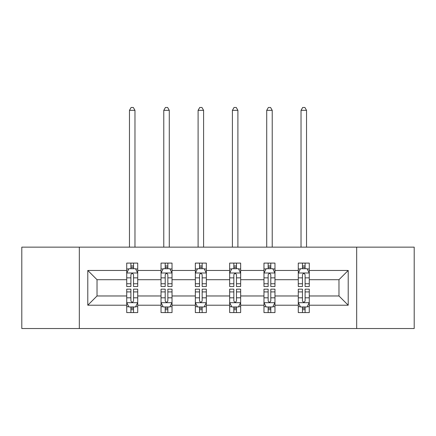 <?xml version="1.0" encoding="UTF-8"?>
<svg xmlns="http://www.w3.org/2000/svg" width="436" height="436" viewBox="0 0 436 436"><rect width="100%" height="100%" fill="white"/><g stroke="black" fill="none" stroke-linecap="round" stroke-linejoin="round"><path stroke-width="0.65" d="M356.681 328.526L414.2 328.526L414.2 247.147L356.681 247.147L356.681 328.526L79.319 328.526L79.319 247.147L21.8 247.147L21.8 328.526L79.319 328.526M309.282 305.211L309.282 295.973L338.974 295.973L348.211 305.211L309.282 305.211L309.282 312.579L305.102 312.579L305.102 306.971M356.681 247.147L79.319 247.147M298.284 305.211L274.969 305.211L274.969 295.973L298.284 295.973L298.284 312.579L309.282 312.579L309.282 306.71L307.217 306.71M274.969 305.211L274.969 312.579L270.789 312.579L270.789 306.971M263.971 305.211L240.656 305.211L240.656 295.973L263.971 295.973L263.971 312.579L274.969 312.579L274.969 306.71L272.903 306.71M240.656 305.211L240.656 312.579L236.476 312.579L236.476 306.971M229.658 305.211L206.342 305.211L206.342 295.973L229.658 295.973L229.658 312.579L240.656 312.579L240.656 306.71L238.59 306.71M206.342 305.211L206.342 312.579L202.162 312.579L202.162 306.971M195.344 305.211L172.029 305.211L172.029 295.973L195.344 295.973L195.344 312.579L206.342 312.579L206.342 306.71L204.277 306.71M172.029 305.211L172.029 312.579L167.849 312.579L167.849 306.971M161.031 305.211L137.716 305.211L137.716 295.973L161.031 295.973L161.031 312.579L172.029 312.579L172.029 306.71L169.964 306.71M137.716 305.211L137.716 312.579L133.536 312.579L133.536 306.971M126.718 305.211L87.789 305.211L87.789 270.462L126.718 270.462L126.718 279.699L97.026 279.699L97.026 295.973L126.718 295.973L126.718 312.579L137.716 312.579L137.716 306.71L135.651 306.71M128.784 268.963L126.718 268.963L126.718 263.093L126.718 270.462M130.898 268.701L130.898 263.093L126.718 263.093L137.716 263.093L137.716 270.462L161.031 270.462L161.031 263.093L172.029 263.093L172.029 270.462L195.344 270.462L195.344 263.093L206.342 263.093L206.342 270.462L229.658 270.462L229.658 263.093L240.656 263.093L240.656 270.462L263.971 270.462L263.971 263.093L274.969 263.093L274.969 270.462L298.284 270.462L298.284 263.093L309.282 263.093L309.282 270.462L348.211 270.462L348.211 305.211M298.284 270.462L298.284 279.699L274.969 279.699L274.969 270.462M263.971 270.462L263.971 279.699L240.656 279.699L240.656 270.462M229.658 270.462L229.658 279.699L206.342 279.699L206.342 270.462M195.344 270.462L195.344 279.699L172.029 279.699L172.029 270.462M161.031 270.462L161.031 279.699L137.716 279.699L137.716 270.462M87.789 270.462L97.026 279.699M338.974 295.973L338.974 279.699L309.282 279.699L309.282 270.462M302.464 268.592L305.102 268.592M268.151 268.592L270.789 268.592M233.838 268.592L236.476 268.592M199.525 268.592L202.162 268.592M165.211 268.592L167.849 268.592M130.898 268.592L133.536 268.592M130.898 307.08L133.536 307.08M165.211 307.08L167.849 307.08M199.525 307.08L202.162 307.08M233.838 307.08L236.476 307.08M268.151 307.08L270.789 307.08M302.464 307.08L305.102 307.08M97.026 295.973L87.789 305.211M348.211 270.462L338.974 279.699M133.536 265.949L130.898 265.949M126.718 283.76L126.718 286.517L130.898 286.517L130.898 283.76L126.718 283.76L126.718 279.699M137.716 279.699L137.716 286.517L133.536 286.517L133.536 274.751C132.658 273.056 131.781 273.056 130.898 274.751L130.898 283.76M135.651 268.963L137.716 268.963L137.716 263.093L133.536 263.093L133.536 268.701M137.716 273.1L135.514 268.701L128.92 268.701L126.718 273.1M134.969 247.147L134.969 110.33L129.47 110.33L129.47 247.147M129.47 110.33L131.116 107.474L133.318 107.474L134.969 110.33M130.898 309.724L133.536 309.724M137.716 291.913L137.716 289.155L133.536 289.155L133.536 291.913L137.716 291.913L137.716 295.973M126.718 295.973L126.718 289.155L130.898 289.155L130.898 300.922C131.776 302.617 132.658 302.617 133.536 300.922L133.536 291.913M128.784 306.71L126.718 306.71L126.718 312.579L130.898 312.579L130.898 306.971M126.718 302.573L128.92 306.971L135.514 306.971L137.716 302.573M167.849 265.949L165.211 265.949M163.097 268.963L161.031 268.963L161.031 263.093L165.211 263.093L165.211 268.701M161.031 283.76L161.031 286.517L165.211 286.517L165.211 283.76L161.031 283.76L161.031 279.699M172.029 279.699L172.029 286.517L167.849 286.517L167.849 274.751C166.972 273.056 166.094 273.056 165.211 274.751L165.211 283.76M169.964 268.963L172.029 268.963L172.029 263.093L167.849 263.093L167.849 268.701M172.029 273.1L169.827 268.701L163.233 268.701L161.031 273.1M169.282 247.147L169.282 110.33L163.783 110.33L163.783 247.147M163.783 110.33L165.429 107.474L167.631 107.474L169.282 110.33M202.162 265.949L199.525 265.949M197.41 268.963L195.344 268.963L195.344 263.093L199.525 263.093L199.525 268.701M195.344 283.76L195.344 286.517L199.525 286.517L199.525 283.76L195.344 283.76L195.344 279.699M206.342 279.699L206.342 286.517L202.162 286.517L202.162 274.751C201.285 273.056 200.407 273.056 199.525 274.751L199.525 283.76M204.277 268.963L206.342 268.963L206.342 263.093L202.162 263.093L202.162 268.701M206.342 273.1L204.141 268.701L197.546 268.701L195.344 273.1M203.596 247.147L203.596 110.33L198.097 110.33L198.097 247.147M198.097 110.33L199.743 107.474L201.944 107.474L203.596 110.33M165.211 309.724L167.849 309.724M172.029 291.913L172.029 289.155L167.849 289.155L167.849 291.913L172.029 291.913L172.029 295.973M161.031 295.973L161.031 289.155L165.211 289.155L165.211 300.922C166.089 302.617 166.972 302.617 167.849 300.922L167.849 291.913M163.097 306.71L161.031 306.71L161.031 312.579L165.211 312.579L165.211 306.971M161.031 302.573L163.233 306.971L169.827 306.971L172.029 302.573M199.525 309.724L202.162 309.724M206.342 291.913L206.342 289.155L202.162 289.155L202.162 291.913L206.342 291.913L206.342 295.973M195.344 295.973L195.344 289.155L199.525 289.155L199.525 300.922C200.402 302.617 201.285 302.617 202.162 300.922L202.162 291.913M197.41 306.71L195.344 306.71L195.344 312.579L199.525 312.579L199.525 306.971M195.344 302.573L197.546 306.971L204.141 306.971L206.342 302.573M236.476 265.949L233.838 265.949M231.723 268.963L229.658 268.963L229.658 263.093L233.838 263.093L233.838 268.701M229.658 283.76L229.658 286.517L233.838 286.517L233.838 283.76L229.658 283.76L229.658 279.699M240.656 279.699L240.656 286.517L236.476 286.517L236.476 274.751C235.598 273.056 234.715 273.056 233.838 274.751L233.838 283.76M238.59 268.963L240.656 268.963L240.656 263.093L236.476 263.093L236.476 268.701M240.656 273.1L238.454 268.701L231.859 268.701L229.658 273.1M237.903 247.147L237.903 110.33L232.404 110.33L232.404 247.147M232.404 110.33L234.056 107.474L236.258 107.474L237.903 110.33M233.838 309.724L236.476 309.724M240.656 291.913L240.656 289.155L236.476 289.155L236.476 291.913L240.656 291.913L240.656 295.973M229.658 295.973L229.658 289.155L233.838 289.155L233.838 300.922C234.715 302.617 235.593 302.617 236.476 300.922L236.476 291.913M231.723 306.71L229.658 306.71L229.658 312.579L233.838 312.579L233.838 306.971M229.658 302.573L231.859 306.971L238.454 306.971L240.656 302.573M270.789 265.949L268.151 265.949M266.036 268.963L263.971 268.963L263.971 263.093L268.151 263.093L268.151 268.701M263.971 283.76L263.971 286.517L268.151 286.517L268.151 283.76L263.971 283.76L263.971 279.699M274.969 279.699L274.969 286.517L270.789 286.517L270.789 274.751C269.911 273.056 269.028 273.056 268.151 274.751L268.151 283.76M272.903 268.963L274.969 268.963L274.969 263.093L270.789 263.093L270.789 268.701M274.969 273.1L272.767 268.701L266.173 268.701L263.971 273.1M272.217 247.147L272.217 110.33L266.718 110.33L266.718 247.147M266.718 110.33L268.369 107.474L270.571 107.474L272.217 110.33M268.151 309.724L270.789 309.724M274.969 291.913L274.969 289.155L270.789 289.155L270.789 291.913L274.969 291.913L274.969 295.973M263.971 295.973L263.971 289.155L268.151 289.155L268.151 300.922C269.028 302.617 269.906 302.617 270.789 300.922L270.789 291.913M266.036 306.71L263.971 306.71L263.971 312.579L268.151 312.579L268.151 306.971M263.971 302.573L266.173 306.971L272.767 306.971L274.969 302.573M305.102 265.949L302.464 265.949M300.35 268.963L298.284 268.963L298.284 263.093L302.464 263.093L302.464 268.701M298.284 283.76L298.284 286.517L302.464 286.517L302.464 283.76L298.284 283.76L298.284 279.699M309.282 279.699L309.282 286.517L305.102 286.517L305.102 274.751C304.224 273.056 303.342 273.056 302.464 274.751L302.464 283.76M307.217 268.963L309.282 268.963L309.282 263.093L305.102 263.093L305.102 268.701M309.282 273.1L307.08 268.701L300.486 268.701L298.284 273.1M306.53 247.147L306.53 110.33L301.031 110.33L301.031 247.147M301.031 110.33L302.682 107.474L304.884 107.474L306.53 110.33M302.464 309.724L305.102 309.724M309.282 291.913L309.282 289.155L305.102 289.155L305.102 291.913L309.282 291.913L309.282 295.973M298.284 295.973L298.284 289.155L302.464 289.155L302.464 300.922C303.342 302.617 304.219 302.617 305.102 300.922L305.102 291.913M300.35 306.71L298.284 306.71L298.284 312.579L302.464 312.579L302.464 306.971M298.284 302.573L300.486 306.971L307.08 306.971L309.282 302.573M137.662 272.99L126.772 272.99M137.716 283.76L133.536 283.76M130.898 277.863L126.718 277.863M137.716 277.863L133.536 277.863M133.536 267.35L130.898 267.35M126.772 302.682L137.662 302.682M126.718 291.913L130.898 291.913M133.536 297.81L137.716 297.81M126.718 297.81L130.898 297.81M130.898 308.323L133.536 308.323M171.975 272.99L161.086 272.99M172.029 283.76L167.849 283.76M165.211 277.863L161.031 277.863M172.029 277.863L167.849 277.863M167.849 267.35L165.211 267.35M206.288 272.99L195.399 272.99M206.342 283.76L202.162 283.76M199.525 277.863L195.344 277.863M206.342 277.863L202.162 277.863M202.162 267.35L199.525 267.35M161.086 302.682L171.975 302.682M161.031 291.913L165.211 291.913M167.849 297.81L172.029 297.81M161.031 297.81L165.211 297.81M165.211 308.323L167.849 308.323M195.399 302.682L206.288 302.682M195.344 291.913L199.525 291.913M202.162 297.81L206.342 297.81M195.344 297.81L199.525 297.81M199.525 308.323L202.162 308.323M240.601 272.99L229.712 272.99M240.656 283.76L236.476 283.76M233.838 277.863L229.658 277.863M240.656 277.863L236.476 277.863M236.476 267.35L233.838 267.35M229.712 302.682L240.601 302.682M229.658 291.913L233.838 291.913M236.476 297.81L240.656 297.81M229.658 297.81L233.838 297.81M233.838 308.323L236.476 308.323M274.914 272.99L264.025 272.99M274.969 283.76L270.789 283.76M268.151 277.863L263.971 277.863M274.969 277.863L270.789 277.863M270.789 267.35L268.151 267.35M264.025 302.682L274.914 302.682M263.971 291.913L268.151 291.913M270.789 297.81L274.969 297.81M263.971 297.81L268.151 297.81M268.151 308.323L270.789 308.323M309.228 272.99L298.338 272.99M309.282 283.76L305.102 283.76M302.464 277.863L298.284 277.863M309.282 277.863L305.102 277.863M305.102 267.35L302.464 267.35M298.338 302.682L309.228 302.682M298.284 291.913L302.464 291.913M305.102 297.81L309.282 297.81M298.284 297.81L302.464 297.81M302.464 308.323L305.102 308.323"/></g></svg>
